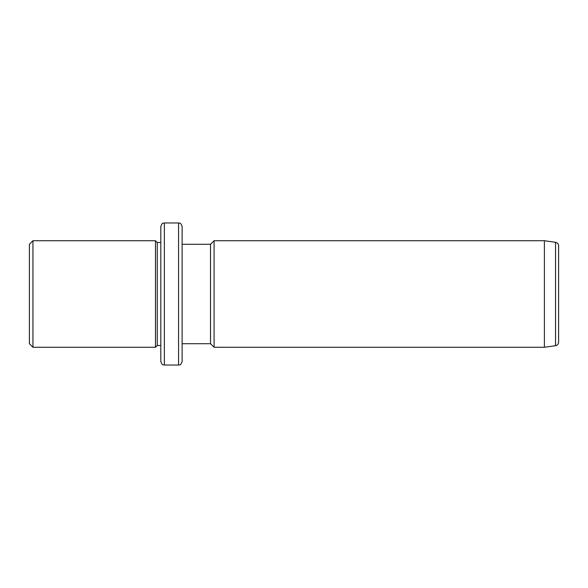 <?xml version="1.0" encoding="UTF-8"?>
<svg xmlns="http://www.w3.org/2000/svg" width="588" height="588" viewBox="0 0 588 588"><rect width="100%" height="100%" fill="white"/><g stroke="black" fill="none" stroke-linecap="round" stroke-linejoin="round"><path stroke-width="0.88" d="M29.4 343.723L29.4 244.277L32.95 240.727L32.95 347.273L29.4 343.723M160.811 345.501L157.261 345.501L155.482 347.273L155.482 240.727L32.95 240.727M157.261 345.501L157.261 242.499L155.482 240.727M160.811 261.645L160.811 226.52C162.501 221.661 163.31 223.646 164.361 222.97L164.361 365.03C163.31 364.354 162.501 366.339 160.811 361.48L160.811 261.645M178.568 222.97L178.568 365.03C179.619 364.354 180.435 366.339 182.126 361.48L182.126 226.52C180.435 221.661 179.619 223.646 178.568 222.97L164.361 222.97M182.126 270.164L182.126 244.277L210.533 244.277L214.091 240.727L214.091 347.273L210.533 343.723L210.533 244.277M544.392 240.727L555.542 242.293L555.542 345.707L544.392 347.273L544.392 240.727L214.091 240.727M555.542 345.707C557.431 345.296 558.453 344.12 558.6 342.194L558.6 245.806C558.453 243.88 557.431 242.704 555.542 242.293M155.482 347.273L32.95 347.273M160.811 242.499L157.261 242.499M178.568 365.03L164.361 365.03M210.533 343.723L182.126 343.723M544.392 347.273L214.091 347.273"/></g></svg>
